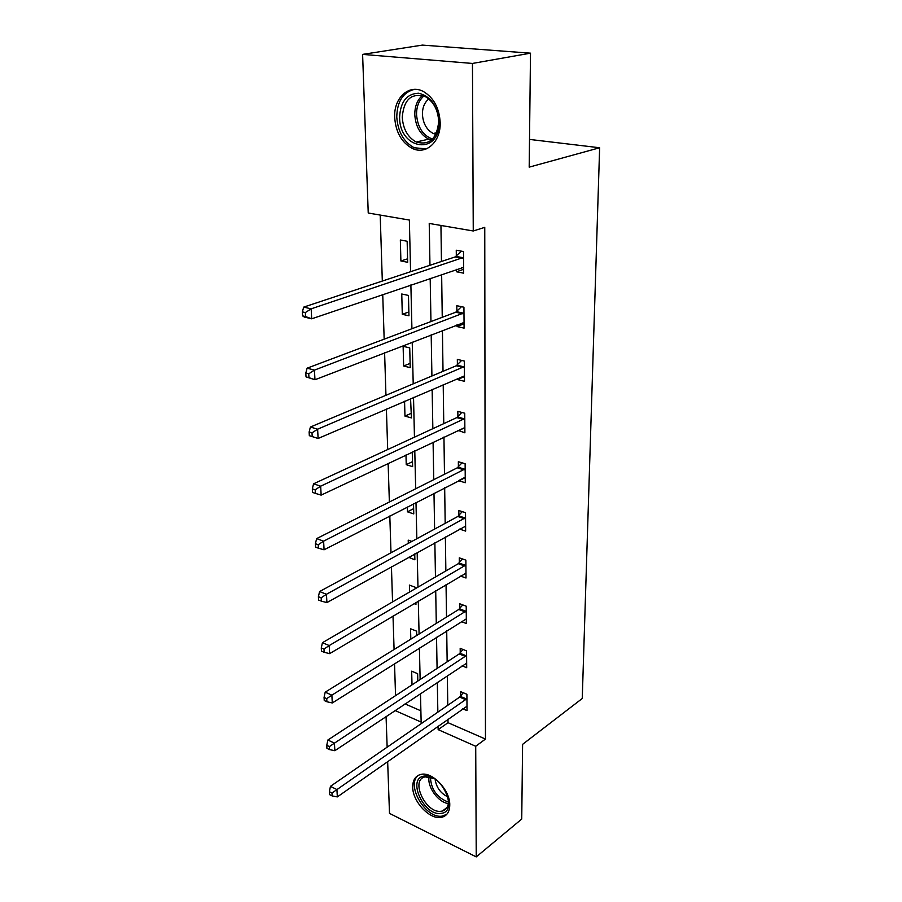 <?xml version="1.0" encoding="UTF-8"?>
<svg xmlns="http://www.w3.org/2000/svg" width="902" height="902" viewBox="0 0 902 902"><rect width="100%" height="100%" fill="white"/><g stroke="black" fill="none" stroke-linecap="round" stroke-linejoin="round"><path stroke-width="1.35" d="M440.187 122.649C440.841 141.964 425.879 155.268 412.282 148.39C401.627 142.55 395.752 132.211 394.67 117.384C393.622 97.856 409.215 83.458 423.624 91.643C433.839 97.901 439.353 108.24 440.187 122.649M449.771 804.911C449.681 811.496 447.178 815.577 442.251 817.144C430.919 820.978 412.541 802.103 412.721 787.096C412.71 780.14 415.382 775.934 420.727 774.457C431.968 771.131 450.143 790.028 449.771 804.911M410.579 271.694L409.361 220.054L368.23 213.019L362.604 54.391L422.373 45.1L530.5 53.173L529.192 167.141L599.638 147.759L582.252 698.498L522.596 744.353L521.739 819.05L476.245 856.9L389.495 813.378L387.657 761.559M387.15 747.172L386.067 716.549M380.204 215.059L382.313 281.063M382.741 294.537L384.162 339.175M384.602 352.795L385.955 395.302M386.394 409.057L387.691 449.546M388.131 463.425L389.371 502.008M389.811 515.989L390.994 552.768M391.434 566.839L392.562 601.916M393.013 616.066L394.084 649.519M394.535 663.737L395.55 695.656M599.638 147.759L529.508 139.415M405.043 703.898L420.873 710.821M417.818 681.055L417.637 673.681L411.662 671.178L412.022 684.855M416.713 635.504L416.611 631.152L410.545 628.762L410.816 639.157M414.007 603.618L415.957 604.363L415.912 602.491M415.574 588.532L415.54 587.382L409.395 585.094L409.587 592.016M408.674 557.301L414.875 559.804L414.728 553.941M411.887 541.425L408.223 540.151L408.302 543.365M407.354 506.98L407.478 511.829L413.759 513.914L413.522 503.801M405.979 454.98L406.238 464.688L412.62 466.638L412.259 452.015M404.57 401.232L404.964 416.104L411.436 417.908L410.557 398.65M410.218 367.655L409.733 347.901L403.126 346.312L403.645 365.998L410.218 367.655M408.956 315.801L408.459 295.428L401.762 293.996L402.292 314.313L408.956 315.801M407.659 262.29L407.152 241.24L400.341 240L400.894 260.971L407.659 262.29M447.967 719.21L448.023 722.694L485.468 739.065L484.757 227.36L473.257 230.98L429.228 223.448L429.961 265.278M440.943 225.455L441.45 261.467M441.642 274.411L442.251 317.312M442.431 330.414L443.017 371.331M443.209 384.59L443.761 423.624M443.953 437.019L444.483 474.272M444.675 487.779L445.182 523.34M445.374 536.961L445.859 570.921M446.05 584.631L446.513 617.058M446.715 630.848L447.155 661.831M447.347 675.688L447.775 705.296M462.794 708.803L467.033 710.607L466.898 694.258L460.595 691.631L460.64 696.04M462.106 665.856L466.695 667.706L466.571 650.872L460.178 648.346L460.223 652.901M461.35 621.625L466.357 623.53L466.221 606.189L459.738 603.776L459.783 608.467M460.516 576.062L466.007 578.013L465.872 560.142L459.287 557.853L459.332 562.69M459.58 529.091L465.646 531.109L465.511 512.674L458.825 510.532L458.87 515.504M464.305 477.699L458.532 480.676L465.274 482.728L465.128 463.729L458.34 461.723L458.396 466.853M458.036 430.355L464.891 432.825L464.744 413.217L457.844 411.357L457.9 416.656M457.528 378.423L457.539 379.573L464.496 381.32L464.338 361.071L457.337 359.379L457.393 364.848M456.998 324.776L457.021 326.547L464.09 328.136L463.932 307.21L456.807 305.699L456.863 311.348M456.874 311.742L456.874 312.498M456.457 269.337L456.48 271.773L463.662 273.171L463.504 251.545L456.265 250.226L456.322 256.067M456.333 256.45L456.333 257.149M530.5 53.173L472.456 63.444L473.257 230.98M362.604 54.391L472.456 63.444M485.468 739.065L475.715 746.281L476.245 856.9M438.101 726.144L438.158 729.639L475.715 746.281M430.186 278.323L430.953 321.563M431.19 334.766L431.911 375.999M432.148 389.348L432.847 428.675M433.084 442.16L433.749 479.672M433.986 493.281L434.617 529.079M434.865 542.79L435.463 576.964M435.711 590.754L436.286 623.395M436.534 637.263L437.087 668.438M437.323 682.374L437.853 712.152M395.076 710.539L421.144 722.096L420.479 693.615M420.14 679.533L419.407 648.053M419.08 634.05L418.302 601.07M417.976 587.134L417.164 552.588M416.837 538.731L415.991 502.527M415.675 488.771L414.785 450.82M414.458 437.177L413.522 397.376M413.206 383.857L412.225 342.106M411.921 328.723L410.884 284.919M448.023 722.694L438.158 729.639M414.74 554.234L408.674 557.594M413.635 508.649L407.478 511.829M412.496 461.677L406.238 464.688M411.323 413.285L404.964 416.104M464.857 427.695L458.036 430.919M410.106 363.393L403.645 365.998M464.462 376.585L457.539 379.573M408.865 311.934L402.292 314.313M464.056 323.818L457.021 326.547M407.58 258.829L400.894 260.971M463.639 269.315L456.48 271.773M465.917 699.76L459.625 697.111L330.448 786.341L336.931 789.6L466.932 698.689M331.97 792.993L329.377 791.685L329.534 794.606L332.128 795.925L331.97 792.993L336.931 789.6L337.325 796.906L466.999 706.221M459.625 697.111L463.278 692.747M330.448 786.341L329.377 791.685M332.128 795.925L337.325 796.906M424.29 776.092C441.529 772.439 459.208 812.172 440.909 813.367C423.737 816.355 406.577 777.93 424.29 776.092M434.144 778.561L425.248 776.881C409.7 779.565 425.767 814.01 441.258 811.248L442.465 811.011C447.291 809.353 449.207 805.035 448.215 798.044M418.618 775.19C405.257 784.018 425.417 819.174 442.138 816.118L446.794 814.326M447.933 796.94C440.559 793.32 436.275 787.39 435.091 779.159M438.992 121.86C440.142 155.775 399.338 150.149 399.609 117.316C400.398 101.791 406.712 93.752 418.562 93.21C430.626 96.153 437.436 105.703 438.992 121.86M402.258 117.237C403.093 129.054 407.76 137.318 416.25 142.02C429.476 145.673 436.963 138.818 438.699 121.432C438.022 109.875 433.58 101.61 425.383 96.649C411.537 92.5 403.837 99.355 402.258 117.237M435.88 134.387L433.253 133.496C426.635 129.832 423.015 123.416 422.418 114.238C422.44 107.428 424.583 102.343 428.833 98.961M414.379 89.366C403.014 92.297 397.139 101.509 396.767 116.989C397.827 131.703 403.656 141.964 414.232 147.759L426.342 148.898M465.567 656.487L459.186 653.95L327.866 740.012L334.439 743.158L466.605 655.438M329.399 746.585L326.761 745.323L326.93 748.344L329.557 749.607L329.399 746.585L334.439 743.158L334.845 750.701L466.661 663.184M459.186 653.95L463.019 649.474M327.866 740.012L326.761 745.323M329.557 749.607L334.845 750.701M465.207 611.928L458.735 609.493L325.194 692.161L331.868 695.171L466.266 610.879M326.738 698.633L324.066 697.426L324.246 700.538L326.907 701.756L326.738 698.633L331.868 695.171L332.286 702.962L466.323 618.873M458.735 609.493L462.76 604.904M325.194 692.161L324.066 697.426M326.907 701.756L332.286 702.962M464.846 566.005L458.261 563.705L322.431 642.698L329.207 645.561L465.906 564.979M323.987 649.068L321.281 647.907L321.462 651.131L324.168 652.293L323.987 649.068L329.207 645.561L329.647 653.623L465.973 573.21M458.261 563.705L462.512 558.981M322.431 642.698L321.281 647.907M324.168 652.293L329.647 653.623M464.462 518.673L457.788 516.496L319.579 591.543L326.468 594.26L465.545 517.669M321.146 597.801L318.395 596.707L318.586 600.033L321.337 601.138L321.146 597.801L326.468 594.26L326.907 602.592L465.612 526.159M457.788 516.496L462.264 511.637M319.579 591.543L318.395 596.707M321.337 601.138L326.907 602.592M464.068 469.852L457.291 467.822L316.625 538.618L323.615 541.155L465.173 468.871M318.214 544.74L315.418 543.703L315.61 547.164L318.406 548.19L318.214 544.74L323.615 541.155L324.077 549.792L465.24 477.632M457.291 467.822L462.038 462.816M316.625 538.618L315.418 543.703M318.406 548.19L324.077 549.792M463.662 419.486L456.784 417.615L313.569 483.81L320.672 486.178L464.789 418.528M315.17 489.786L312.329 488.839L312.532 492.413L315.362 493.371L315.17 489.786L320.672 486.178L321.146 495.119L464.857 427.559M456.784 417.615L461.835 412.428M313.569 483.81L312.329 488.839M315.362 493.371L321.146 495.119M463.245 367.486L456.254 365.772L310.401 427.029L317.617 429.194L464.383 366.562M312.013 432.847L317.617 429.194L318.113 438.473L309.33 435.677L312.216 436.568L312.013 432.847L309.127 431.979L309.33 435.677M464.451 375.886L318.113 438.473L312.216 436.568M456.254 365.772L461.644 360.417M310.401 427.029L309.127 431.979M463.132 322.431L464.045 322.634M462.816 313.783L455.713 312.239L307.12 368.174L314.448 370.124L463.978 312.881M308.743 373.823L314.448 370.124L314.967 379.742L306.026 376.867L308.958 377.667L308.743 373.823L305.812 373.022L306.026 376.867M464.045 322.51L314.967 379.742L308.958 377.667M455.713 312.239L461.486 306.691M307.12 368.174L305.812 373.022M461.711 267.544L463.628 268.018M462.365 258.276L455.149 256.935L303.703 307.108L311.167 308.834L463.549 257.408M305.35 312.566L311.167 308.834L311.697 318.812L304.267 317.042L302.587 315.858L305.564 316.568L305.35 312.566L302.362 311.867L302.587 315.858M463.628 267.364L311.697 318.812L305.564 316.568M455.149 256.935L461.362 251.151M303.703 307.108L302.362 311.867M466.65 699.05L460.358 696.4M448.384 803.547C438.316 802.577 426.984 786.815 429.081 776.791M430.401 777.073C431.043 789.464 437.075 797.819 448.508 802.16M431.393 140.126L428.653 139.156C420.197 134.511 415.574 126.336 414.785 114.61C414.785 106.222 417.344 99.84 422.474 95.465M423.929 95.984C419.013 100.212 416.544 106.357 416.544 114.43C417.603 127.317 422.925 135.537 432.532 139.077M466.311 655.788L459.93 653.251M465.962 611.24L459.49 608.816M465.612 565.34L459.028 563.04M465.24 518.019L458.566 515.854M464.857 469.22L458.081 467.202M464.474 418.866L457.585 416.995M464.068 366.888L457.077 365.186M463.651 313.208L456.536 311.675M463.211 257.735L455.995 256.394M447.088 807.437L442.465 811.011M433.253 133.496L436.647 132.729M431.494 140.047L428.653 139.156L416.25 142.02M462.906 313.738L455.803 312.205M462.579 258.186L455.352 256.844"/></g></svg>
